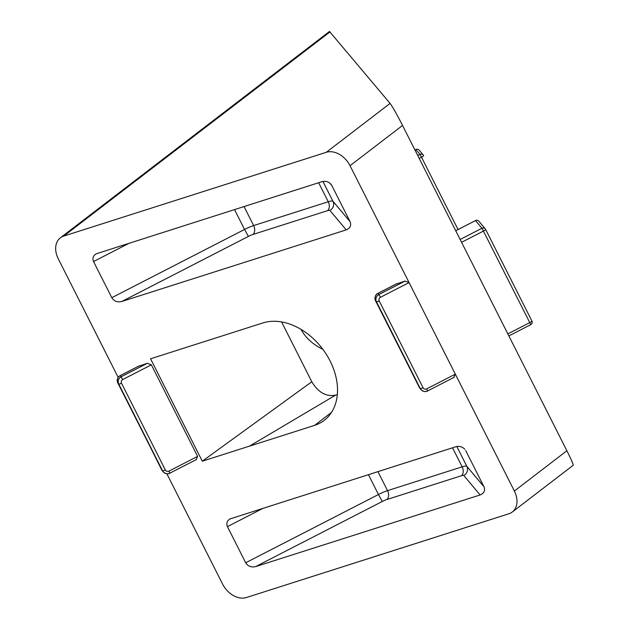 <?xml version="1.0" encoding="UTF-8"?>
<svg xmlns="http://www.w3.org/2000/svg" width="629" height="629" viewBox="0 0 629 629"><rect width="100%" height="100%" fill="white"/><g stroke="black" fill="none" stroke-linecap="round" stroke-linejoin="round"><path stroke-width="0.94" d="M508.861 335.91L530.703 324.682A2.744 2.744 0 0 0 531.898 321.002A2.744 0.48 153.2 0 1 531.898 321.002A2.744 0.48 153.2 0 1 529.767 322.614L530.664 324.65M395.987 284.127L405.107 281.053L409.078 282.578L455.333 374.153L453.8 377.439M138.262 366.377L147.383 363.295L151.353 364.828L197.608 456.395L196.075 459.681M463.675 448.17L464.847 449.287C462.37 446.7 459.351 445.859 455.789 446.763L230.12 518.878C226.998 520.788 226.102 523.367 227.439 526.63L263.323 508.177M382.29 501.478L378.461 494.52L245.695 562.774C247.96 566.289 251.262 567.57 255.618 566.603L382.29 501.478A6.856 1.195 153.2 0 1 386.827 499.544L461.442 475.728A6.856 1.195 153.2 0 1 463.777 475.477L480.131 494.952C484.118 493.262 485.399 490.518 483.968 486.736L466.828 466.325A6.856 6.746 -40 0 1 463.777 475.477M245.695 562.774L227.439 526.63M426.706 388.871L427.61 390.9A5.48 5.394 140 0 1 420.298 388.588L419.354 387.464L420.03 388.486A5.48 5.394 -40 0 1 419.354 387.464L376.48 301.834L420.298 388.588A2.744 0.48 -26.8 0 0 423.05 387.708A2.744 2.697 -40 0 0 426.706 388.871L455.333 374.153L514.365 491.029A20.56 14.892 52.5 0 1 512.289 511.998A20.56 14.892 52.5 0 1 508.908 513.751L246.324 597.55A20.56 14.892 52.5 0 1 222.611 584.129L166.85 473.755M461.584 242.314L483.512 231.047A2.744 0.48 -26.8 0 0 485.643 229.436A2.744 2.697 140 0 0 481.979 228.256L529.767 322.614L507.839 333.889L402.544 125.446C396.813 114.25 392.653 106.899 390.082 103.4L329.486 31.466L60.353 237.841A20.56 14.892 52.5 0 0 58.277 258.818L118.181 377.4M423.05 387.708L379.232 300.961A2.744 2.697 -40 0 1 380.451 297.297L409.078 282.578L350.038 165.71L402.544 125.446M60.353 237.841A20.56 14.892 52.5 0 1 63.733 236.087L326.317 152.289A20.56 14.892 52.5 0 1 350.038 165.71M329.777 183.094L331.813 185.516L350.07 221.66L332.93 201.249A6.856 6.746 -40 0 1 329.879 210.401L346.233 229.884C350.219 228.185 351.501 225.449 350.07 221.66M346.233 229.884L121.719 301.527L248.392 236.41A6.856 1.195 153.2 0 1 252.929 234.468L327.544 210.66A6.856 1.195 153.2 0 1 329.879 210.401M248.392 236.41L244.563 229.443L111.797 297.698C114.061 301.22 117.364 302.494 121.719 301.527M111.797 297.698L93.54 261.554L129.425 243.108M331.813 185.516L330.948 184.218C328.472 181.632 325.452 180.782 321.891 181.687L96.221 253.809C93.1 255.712 92.204 258.299 93.54 261.554M262.891 322.936A58.253 42.19 52.5 0 1 326.467 354.552A58.253 42.19 52.5 0 1 324.202 420.376A58.253 42.19 52.5 0 1 314.618 425.353L202.294 461.199L150.559 358.782L262.891 322.936M465.712 450.592L483.968 486.736M480.131 494.952L255.618 566.603M512.289 511.998L573.216 465.279C573.365 464.351 571.258 459.516 566.878 450.757L514.365 491.029M507.839 333.889L566.878 450.757M281.588 321.938L311.803 381.756C318.219 392.441 326.121 396.915 335.524 395.169L249.501 446.134M311.803 381.756L202.294 461.199M335.524 395.169L337.317 394.603M300.976 329.352C305.655 337.867 312.967 344.535 322.905 349.362M455.742 230.757L475.532 220.582A2.744 2.697 -40 0 1 478.85 221.227L478.85 221.227A2.744 2.744 0 0 0 475.493 220.551L481.979 228.256L460.153 239.484M475.493 220.598L455.726 230.717M485.651 229.451L531.882 320.987L485.643 229.436A2.744 0.48 -26.8 0 0 485.627 229.42A2.744 2.744 0 0 0 485.297 228.909L478.85 221.227M415.848 149.568L419.975 154.419L421.509 157.203A2.744 0.48 -26.8 0 0 423.639 155.591A2.744 0.48 -26.8 0 0 423.624 155.575A2.744 2.697 140 0 0 423.293 155.064L423.293 155.064A2.744 2.697 140 0 0 419.975 154.419L417.758 155.56M414.959 150.024L415.887 149.545A2.744 2.697 -40 0 1 419.205 150.197L419.205 150.197A2.744 2.744 0 0 0 415.848 149.521L414.943 149.985M423.639 155.591L423.647 155.607A2.744 2.744 0 0 0 423.293 155.064L419.205 150.197M197.608 456.395L168.981 471.113A2.744 2.697 -40 0 1 165.333 469.957L121.507 383.203A2.744 2.697 -40 0 1 122.726 379.539L151.353 364.828M120.218 375.655L120.249 375.631A5.48 5.394 -40 0 0 117.812 382.959L162.306 470.728A5.48 5.394 -40 0 1 161.637 469.706L118.755 384.083L162.581 470.83A2.744 0.48 -26.8 0 0 165.333 469.957M161.637 469.706L162.581 470.83A5.48 5.394 140 0 0 169.885 473.15L196.539 459.492M168.981 471.113L169.924 473.173C167.951 474.36 165.734 473.92 163.249 471.852L162.306 470.728M461.442 475.728A6.856 4.576 72.3 0 0 462.15 466.828L387.535 490.644A6.856 4.576 -107.7 0 1 386.827 499.544M377.927 471.608L387.535 490.644A13.704 2.382 -26.8 0 0 378.461 494.52L368.421 474.643M456.819 446.504L466.828 466.325A13.704 2.382 -26.8 0 0 462.15 466.828L452.534 447.801M331.499 412.412L314.618 425.353M419.189 158.39L421.509 157.203L458.038 229.522M375.537 300.717A5.48 5.394 -40 0 1 377.974 293.389L396.852 283.687M377.943 293.405L378.917 294.514A5.48 5.394 140 0 0 376.48 301.834A2.744 0.48 153.2 0 0 379.232 300.961M405.107 281.053L378.917 294.514L380.451 297.297M147.383 363.295L121.193 376.755A5.48 5.394 140 0 0 118.755 384.083A2.744 0.48 153.2 0 0 121.507 383.203M139.135 365.929L120.249 375.631L122.726 379.539M327.544 210.66A6.856 4.576 72.3 0 0 328.252 201.76L253.636 225.567A6.856 4.576 -107.7 0 1 252.929 234.468M244.028 206.532L253.636 225.567A13.704 2.382 -26.8 0 0 244.563 229.443L234.523 209.567M322.921 181.435L332.93 201.249A13.704 2.382 -26.8 0 0 328.252 201.76L318.636 182.725M63.733 236.087L330.028 31.882M390.082 103.4L326.317 152.289M420.03 388.486L420.974 389.61C423.451 391.67 425.676 392.119 427.641 390.931L454.256 377.251M419.346 387.448L375.521 300.693C374.593 296.974 375.403 294.529 377.935 293.358L396.396 283.876M117.804 382.943C116.876 379.224 117.678 376.779 120.218 375.607L138.671 366.117"/></g></svg>
